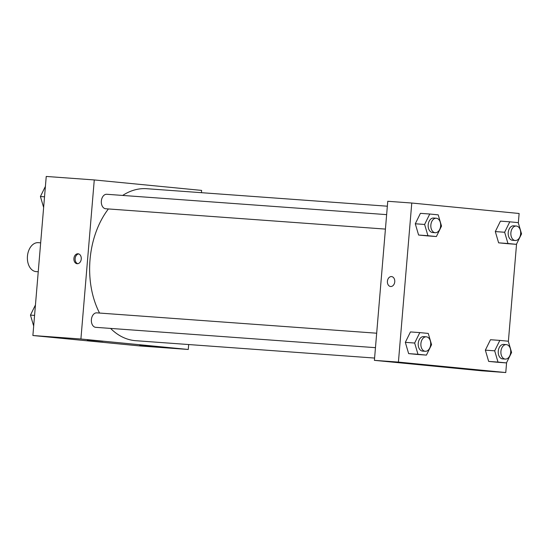<?xml version="1.0" encoding="UTF-8"?>
<svg xmlns="http://www.w3.org/2000/svg" width="549" height="549" viewBox="0 0 549 549"><rect width="100%" height="100%" fill="white"/><g stroke="black" fill="none" stroke-linecap="round" stroke-linejoin="round"><path stroke-width="0.82" d="M40.667 242.836L38.258 242.665A14.514 9.807 94.2 0 0 27.45 256.184A14.514 9.807 94.2 0 0 36.159 271.611L38.238 271.762M188.678 344.546L188.266 349.466L140.235 345.973L32.885 335.514L46.24 176.449L94.27 179.942L201.62 190.4L201.428 192.685M77.169 263.719A4.989 3.678 95.6 0 1 77.1 263.712A4.989 3.678 95.6 0 1 73.923 258.394A4.989 3.678 95.6 0 1 78.068 253.782A4.989 3.678 95.6 0 1 81.252 259.059A4.989 3.678 95.6 0 1 77.169 263.719M188.266 349.466L80.909 339.007L32.885 335.514M80.909 339.007L94.27 179.942M78.679 253.913A4.989 3.678 -84.4 0 0 75.151 258.51A4.989 3.678 -84.4 0 0 77.725 263.698M155.477 346.405L139.769 345.163L155.477 346.405M103.02 341.293L87.312 340.051L103.02 341.293M386.64 214.632L106.76 194.277A7.254 4.9 94.2 0 0 101.339 201.16A7.254 4.9 94.2 0 0 105.703 208.75L385.425 229.091M376.683 333.209L96.802 312.855A7.254 4.9 94.2 0 0 91.395 319.621A7.254 4.9 94.2 0 0 95.746 327.334L375.468 347.668M108.393 208.949A76.194 51.469 94.2 0 0 90.029 259.711A76.194 51.469 94.2 0 0 99.561 313.06M110.575 328.412A76.194 51.469 94.2 0 0 135.74 340.696L374.59 358.058M387.347 206.204L146.789 188.712A76.194 51.469 94.2 0 0 122.674 195.437M374.397 360.35L481.754 370.808L505.766 372.551L398.416 362.093L374.397 360.35L387.759 201.277L411.771 203.027L519.121 213.486L518.325 222.956M472.408 369.601L457.276 368.249L472.408 369.601M407.756 363.301L422.895 364.653L407.756 363.301M418.599 235.034L427.047 235.857L418.599 235.034L415.284 223.779L418.599 235.034L427.939 235.713L424.617 224.459L429.757 214.021L438.212 214.844L441.526 226.106L436.386 236.537L427.939 235.713M420.417 213.341L415.284 223.779L420.417 213.341L429.757 214.021M498.622 242.83L507.077 243.653L498.622 242.83L495.308 231.575L498.622 242.83L507.962 243.509L504.648 232.254L509.781 221.817L518.235 222.64L521.55 233.901L516.41 244.332L507.962 243.509M500.448 221.137L495.308 231.575L500.448 221.137L509.781 221.817M488.665 361.407L497.12 362.23L488.665 361.407L485.35 350.152L488.665 361.407L498.005 362.086L494.69 350.832L499.823 340.401L508.278 341.217L511.593 352.479L506.459 362.91L498.005 362.086M490.49 339.721L485.35 350.152L490.49 339.721L499.823 340.401M398.416 362.093L411.771 203.027M516.554 244.044L508.367 341.533M506.597 362.621L505.766 372.551M405.327 342.356L408.641 353.611L417.089 354.434L408.641 353.611L405.327 342.356L410.46 331.925L405.327 342.356L414.66 343.036L419.8 332.605L428.254 333.421L431.569 344.683L426.429 355.114L417.981 354.29L414.66 343.036M394.752 281.809A4.989 3.678 95.6 0 1 390.6 286.509A4.989 3.678 95.6 0 1 387.422 281.184A4.989 3.678 95.6 0 1 391.567 276.579A4.989 3.678 95.6 0 1 394.752 281.809M391.567 276.579A4.989 3.678 -84.4 0 0 387.422 281.184A4.989 3.678 -84.4 0 0 390.6 286.509M436.263 218.234L433.6 218.042A7.254 4.9 94.2 0 0 428.193 224.809A7.254 4.9 94.2 0 0 432.543 232.515L435.213 232.714A7.254 4.9 94.2 0 0 440.627 225.831A7.254 4.9 94.2 0 0 436.263 218.234A7.254 4.9 94.2 0 0 430.862 225.001A7.254 4.9 94.2 0 0 435.213 232.714M436.386 236.537L427.047 235.857M424.617 224.459L415.284 223.779M516.293 226.03L513.624 225.838A7.254 4.9 94.2 0 0 508.216 232.604A7.254 4.9 94.2 0 0 512.574 240.311L515.243 240.51A7.254 4.9 94.2 0 0 520.658 233.627A7.254 4.9 94.2 0 0 516.293 226.03A7.254 4.9 94.2 0 0 510.886 232.797A7.254 4.9 94.2 0 0 515.243 240.51M516.41 244.332L507.077 243.653M504.648 232.254L495.308 231.575M426.312 336.818L423.643 336.619A7.254 4.9 94.2 0 0 418.235 343.386A7.254 4.9 94.2 0 0 422.586 351.099L425.255 351.291A7.254 4.9 94.2 0 0 430.67 344.408A7.254 4.9 94.2 0 0 426.312 336.818A7.254 4.9 94.2 0 0 420.905 343.578A7.254 4.9 94.2 0 0 425.255 351.291M426.429 355.114L417.089 354.434M417.981 354.29L408.641 353.611M419.8 332.605L410.46 331.925M506.336 344.614L503.666 344.415A7.254 4.9 94.2 0 0 498.259 351.182A7.254 4.9 94.2 0 0 502.616 358.895L505.286 359.087A7.254 4.9 94.2 0 0 510.7 352.204A7.254 4.9 94.2 0 0 506.336 344.614A7.254 4.9 94.2 0 0 500.928 351.374A7.254 4.9 94.2 0 0 505.286 359.087M506.459 362.91L497.12 362.23M494.69 350.832L485.35 350.152M43.639 207.467L40.413 196.521L45.409 186.379M44.531 196.823L40.413 196.521M33.681 326.044L30.456 315.099L35.452 304.956M34.573 315.401L30.456 315.099"/></g></svg>
